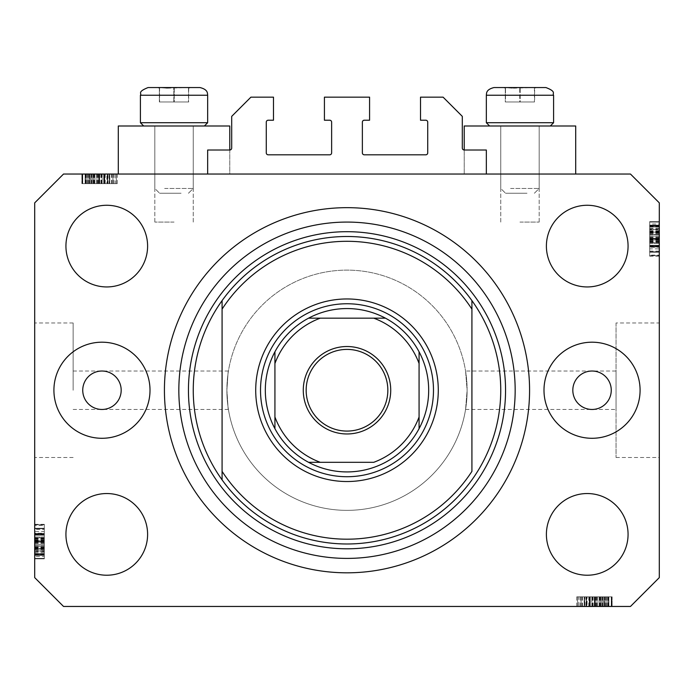 <?xml version="1.0" encoding="UTF-8"?>
<svg xmlns="http://www.w3.org/2000/svg" width="694" height="694" viewBox="0 0 694 694"><rect width="100%" height="100%" fill="white"/><g stroke="black" fill="none" stroke-linecap="round" stroke-linejoin="round"><path stroke-width="0.52" stroke-dasharray="3.47 2.6" d="M207.662 150.008L207.662 174.038L486.338 174.038L486.338 150.008L464.234 150.008A1.926 1.926 0 0 1 462.308 148.091L462.308 116.375L443.093 97.16L420.512 97.16L420.512 120.218L425.795 120.218A1.926 1.926 0 0 1 427.721 122.144L427.721 152.897A1.926 1.926 0 0 1 425.795 154.814L364.298 154.814A1.926 1.926 0 0 1 362.372 152.897L362.372 122.144A1.926 1.926 0 0 1 364.298 120.218L369.581 120.218L369.581 97.16L324.419 97.16L324.419 120.218L329.702 120.218A1.926 1.926 0 0 1 331.628 122.144L331.628 152.897A1.926 1.926 0 0 1 329.702 154.814L268.205 154.814A1.926 1.926 0 0 1 266.279 152.897L266.279 122.144A1.926 1.926 0 0 1 268.205 120.218L273.488 120.218L273.488 97.16L250.907 97.16L231.692 116.375L231.692 148.091A1.926 1.926 0 0 1 229.766 150.008L207.662 150.008M207.662 174.038L486.338 174.038M73.139 390.245L73.139 322.979L73.139 390.245M465.57 371.021L467.114 390.245A120.114 120.114 0 0 0 347 270.122A120.114 120.114 0 0 0 226.886 390.245C228.56 365.452 228.56 365.452 226.886 390.245C228.56 365.452 228.56 365.452 226.886 390.245A120.114 120.114 0 0 0 347 510.359A120.114 120.114 0 0 0 467.114 390.245L465.57 409.46L467.114 390.245A120.114 120.114 0 0 0 347 270.122A120.114 120.114 0 0 0 226.886 390.245C228.56 415.038 228.56 415.038 226.886 390.245C228.56 415.038 228.56 415.038 226.886 390.245A120.114 120.114 0 0 0 347 510.359A120.114 120.114 0 0 0 467.114 390.245L465.57 371.021L616.055 371.021L616.055 409.46L616.055 371.021M464.234 150.008L464.234 174.038L464.234 125.987L575.699 125.987L519.962 125.987L575.699 125.987L575.699 174.038L464.234 174.038L575.699 174.038M519.962 222.08L539.186 222.08L519.962 222.08M229.766 150.008L229.766 174.038L174.038 174.038L229.766 174.038L229.766 125.987L118.301 125.987L193.253 125.987L118.301 125.987L118.301 174.038L229.766 174.038L118.301 174.038M174.038 222.08L154.814 222.08L174.038 222.08M465.57 409.46L616.055 409.46M616.055 322.979L616.055 457.502L616.055 322.979L659.3 322.979L659.3 457.502L659.3 322.979M616.055 457.502L659.3 457.502M34.7 390.245L34.7 322.979L34.7 390.245M82.742 390.245A19.215 19.215 0 0 0 101.966 409.46A19.215 19.215 0 0 0 121.181 390.245A19.215 19.215 0 0 0 101.966 371.021A19.215 19.215 0 0 0 82.742 390.245M572.819 390.245A19.215 19.215 0 0 0 592.034 409.46A19.215 19.215 0 0 0 611.258 390.245A19.215 19.215 0 0 0 592.034 371.021A19.215 19.215 0 0 0 572.819 390.245M640.085 390.245A48.042 48.042 0 0 1 592.034 438.287A48.042 48.042 0 0 1 543.992 390.245A48.042 48.042 0 0 1 592.034 342.194A48.042 48.042 0 0 1 640.085 390.245M53.915 390.245A48.042 48.042 0 0 0 101.966 438.287A48.042 48.042 0 0 0 150.008 390.245A48.042 48.042 0 0 0 101.966 342.194A48.042 48.042 0 0 0 53.915 390.245M164.426 390.245A182.574 182.574 0 0 0 347 572.819A182.574 182.574 0 0 0 529.574 390.245A182.574 182.574 0 0 0 347 207.662A182.574 182.574 0 0 0 164.426 390.245A182.574 182.574 0 0 1 347 207.662A182.574 182.574 0 0 1 529.574 390.245A182.574 182.574 0 0 1 347 572.819A182.574 182.574 0 0 1 164.426 390.245A182.574 182.574 0 0 1 347 207.662A182.574 182.574 0 0 1 529.574 390.245A182.574 182.574 0 0 1 347 572.819A182.574 182.574 0 0 1 164.426 390.245M147.605 534.38A40.842 40.842 0 0 1 106.772 575.222A40.842 40.842 0 0 1 65.93 534.38A40.842 40.842 0 0 1 106.772 493.538A40.842 40.842 0 0 1 147.605 534.38M628.07 534.38A40.842 40.842 0 0 1 587.228 575.222A40.842 40.842 0 0 1 546.395 534.38A40.842 40.842 0 0 1 587.228 493.538A40.842 40.842 0 0 1 628.07 534.38M628.07 246.101A40.842 40.842 0 0 1 587.228 286.943A40.842 40.842 0 0 1 546.395 246.101A40.842 40.842 0 0 1 587.228 205.268A40.842 40.842 0 0 1 628.07 246.101M147.605 246.101A40.842 40.842 0 0 1 106.772 286.943A40.842 40.842 0 0 1 65.93 246.101A40.842 40.842 0 0 1 106.772 205.268A40.842 40.842 0 0 1 147.605 246.101M584.842 606.452L611.258 606.452L577.625 606.452L611.258 606.452L584.842 606.452L584.842 596.84L611.258 596.84L611.258 606.452L576.757 606.452L611.258 606.452L577.625 606.452L611.258 606.452L577.625 606.452L611.258 606.452L577.625 606.452L611.258 606.452L600.475 606.452L611.258 606.452L611.258 596.84L586.673 596.84L586.673 606.452L586.673 596.84L590.29 596.84L590.29 606.452L590.29 596.84L599.035 596.84L599.035 606.452L611.683 606.452L577.625 606.452L612.117 606.452L576.757 606.452L612.117 606.452L576.757 606.452L612.117 606.452L599.052 606.452L599.035 596.84L611.683 596.84L611.683 606.452L611.683 596.84L608.881 596.84L608.881 606.452L608.881 596.84L606.079 596.84L606.079 606.452L606.079 596.84L611.683 596.84L590.316 596.84L590.316 606.452M63.527 606.452L630.473 606.452L659.3 577.625L659.3 202.865L630.473 174.038L63.527 174.038L34.7 202.865L34.7 577.625L63.527 606.452M109.158 174.038L82.742 174.038L116.375 174.038L82.742 174.038L109.158 174.038L109.158 183.641L82.742 183.641L82.742 174.038L117.243 174.038L82.742 174.038L116.375 174.038L82.742 174.038L116.375 174.038L82.742 174.038L116.375 174.038L82.742 174.038L93.525 174.038L82.742 174.038L82.742 183.641L107.327 183.641L107.327 174.038L107.327 183.641L103.71 183.641L103.71 174.038L103.71 183.641L94.965 183.641L94.965 174.038L82.317 174.038L116.375 174.038L81.883 174.038L117.243 174.038L81.883 174.038L117.243 174.038L81.883 174.038L94.948 174.038L94.965 183.641L82.317 183.641L82.317 174.038L82.317 183.641L85.119 183.641L85.119 174.038L85.119 183.641L87.921 183.641L87.921 174.038L87.921 183.641L82.317 183.641L103.684 183.641L103.684 174.038M659.3 248.851L659.3 222.08L659.3 255.713L659.3 222.08L659.3 248.851L649.688 248.851L649.688 222.08L659.3 222.08L659.3 256.147L659.3 221.646L659.3 256.147L659.3 221.646L659.3 256.147L659.3 221.646L659.3 255.713L659.3 222.08L659.3 255.713L659.3 255.088L649.688 255.088L649.688 239.083L659.3 239.083M659.3 229.532L659.3 246.977L659.3 229.532L649.688 229.532L649.688 221.646L659.3 221.646L659.3 255.713L659.3 222.08L659.3 255.713L659.3 222.08L649.688 222.08L649.688 226.886L659.3 226.886L649.688 226.886L649.688 222.08L659.3 222.08L649.688 222.08L649.688 226.886L659.3 226.886L649.688 226.886L649.688 222.08L659.3 222.08L649.688 222.08L649.688 246.543L659.3 246.543L649.688 246.543L649.688 242.64L659.3 242.64M649.688 242.64L649.688 222.08L649.688 255.713L659.3 255.713L659.3 221.646L649.688 221.646L649.688 234.312L659.3 234.312L659.3 225.134L659.3 234.32L649.688 234.32L649.688 246.977L659.3 246.977L649.688 246.977L649.688 234.563L659.3 234.563M34.7 531.63L34.7 558.401L34.7 524.768L34.7 558.401L34.7 531.63L44.312 531.63L44.312 558.401L34.7 558.401L34.7 524.334L34.7 558.844L34.7 524.334L34.7 558.844L34.7 524.334L34.7 558.844L34.7 524.768L34.7 558.401L34.7 524.768L34.7 525.393L44.312 525.393L44.312 541.407L34.7 541.407M34.7 550.949L34.7 533.504L34.7 550.949L44.312 550.949L44.312 558.844L34.7 558.844L34.7 524.768L34.7 558.401L34.7 524.768L34.7 558.401L44.312 558.401L44.312 553.595L34.7 553.595L44.312 553.595L44.312 558.401L34.7 558.401L44.312 558.401L44.312 553.595L34.7 553.595L44.312 553.595L44.312 558.401L34.7 558.401L44.312 558.401L44.312 533.946L34.7 533.946L44.312 533.946L44.312 537.85L34.7 537.85M44.312 537.85L44.312 558.401L44.312 524.768L34.7 524.768L34.7 558.844L44.312 558.844L44.312 546.169L34.7 546.169L34.7 555.347L34.7 546.161L44.312 546.161L44.312 533.504L34.7 533.504L44.312 533.504L44.312 545.918L34.7 545.918M44.312 545.918L44.312 558.844L44.312 550.975L34.7 550.975M44.312 546.161L44.312 555.347L44.312 546.161L34.7 546.161M44.312 550.975L44.312 537L34.7 537L44.312 537L44.312 539.993L34.7 539.993M44.312 555.347L34.7 555.347L44.312 555.347M44.312 539.993L44.312 524.334L44.312 534.814L34.7 534.814L44.312 534.814L44.312 528.264L44.312 544.426L44.312 528.273L34.7 528.273L34.7 554.905L34.7 528.264L34.7 554.905L34.7 528.264L34.7 544.426L34.7 528.273L44.312 528.264L44.312 554.905L44.312 528.264L44.312 542.083L34.7 542.083L44.312 542.083L44.312 554.905L34.7 554.905L44.312 554.905L44.312 541.52L34.7 541.52L44.312 541.52L44.312 533.92L34.7 533.92L44.312 533.92L44.312 528.264L34.7 528.264L44.312 528.264L44.312 533.625L34.7 533.625M44.312 538.31L34.7 538.31M44.312 537.876L34.7 537.876M44.312 540.73L34.7 540.73M44.312 545.727L34.7 545.727M44.312 541.407L44.312 558.401L34.7 558.401L44.312 558.401L44.312 553.595L34.7 553.595L44.312 553.595L44.312 558.401L34.7 558.401L44.312 558.401L34.7 558.401L44.312 558.401L44.312 548.355L34.7 548.355L44.312 548.355L44.312 558.401L34.7 558.401L44.312 558.401L44.312 524.768L34.7 524.768L44.312 524.768L44.312 558.401L34.7 558.401L44.312 558.401L44.312 524.768L34.7 524.768L44.312 524.768L44.312 525.393L44.312 524.768L34.7 524.768L44.312 524.768L44.312 533.226L34.7 533.226M44.312 550.542L34.7 550.542M44.312 551.548L34.7 551.548M44.312 549.336L34.7 549.336M44.312 533.504L44.312 540.496L34.7 540.479L44.312 540.496L44.312 533.504L34.7 533.504M44.312 540.93L34.7 540.93M44.312 533.625L44.312 558.844L44.312 524.334L44.312 558.844L44.312 524.334L44.312 558.844L44.312 542.031L34.7 542.023L44.312 542.031L44.312 550.949M44.312 534.64L34.7 534.64L44.312 534.64L44.312 544.426L34.7 544.426L44.312 544.426L44.312 534.64M44.312 529.375L44.312 554.471L44.312 529.375L34.7 529.375L34.7 528.698L34.7 554.471L34.7 529.375M44.312 528.698L34.7 528.698L34.7 538.744L34.7 528.698L44.312 528.698L44.312 538.744L44.312 528.698L34.7 528.698L44.312 528.698M44.312 533.226L44.312 558.401L44.312 524.768L44.312 554.471L34.7 554.471L34.7 542.682L34.7 554.471L44.312 554.471L44.312 542.682L44.312 554.471L34.7 554.471M44.312 541.355L34.7 541.355M44.312 549.57L34.7 549.57M44.312 553.56L34.7 553.56L44.312 553.56M44.312 524.334L34.7 524.334M44.312 541.624L34.7 541.624L44.312 541.624M44.312 553.699L34.7 553.699L44.312 553.699M44.312 554.471L44.312 524.768L44.312 558.844L34.7 558.844L44.312 558.844L34.7 558.844L44.312 558.844L44.312 556.467L34.7 556.467M44.312 540.279L34.7 540.279M44.312 548.529L34.7 548.529M44.312 538.744L34.7 538.744M44.312 533.781L34.7 533.781M44.312 538.431L34.7 538.431M44.312 542.682L34.7 542.682M44.312 548.555L34.7 548.555M44.312 554.046L34.7 554.046M44.312 542.031L34.7 542.031M44.312 556.467L44.312 524.768L44.312 558.401L44.312 524.768L44.312 558.401L34.7 558.401L44.312 558.401L34.7 558.401L44.312 558.401L44.312 524.768L34.7 524.768L44.312 524.768L34.7 524.768L44.312 524.768L44.312 558.401L34.7 558.401L44.312 558.401L44.312 531.63M44.312 547.479L34.7 547.479M44.312 547.046L34.7 547.046M44.312 554.905L34.7 554.905L44.312 554.905M44.312 549.145L34.7 549.145M44.312 533.547L34.7 533.547M44.312 534.38L34.7 534.38M44.312 537.043L34.7 537.043M44.312 541.016L34.7 541.016M44.312 549.049L34.7 549.049M44.312 524.768L34.7 524.768L44.312 524.768M44.312 551.583L34.7 551.583M44.312 558.401L34.7 558.401L44.312 558.401M44.312 548.355L34.7 548.355M44.312 544.426L34.7 544.426L44.312 544.426M44.312 528.273L34.7 528.273M44.312 547.922L34.7 547.922M44.312 552.372L34.7 552.372M44.312 547.601L34.7 547.601M649.688 234.563L649.688 221.646L649.688 229.506L659.3 229.506M649.688 234.32L649.688 225.134L649.688 234.32L659.3 234.32M649.688 229.506L649.688 243.481L659.3 243.481L649.688 243.481L649.688 240.497L659.3 240.497M649.688 225.134L659.3 225.134L649.688 225.134M649.688 239.083L649.688 221.646L649.688 256.147L649.688 221.646L649.688 256.147L649.688 245.667L659.3 245.667L649.688 245.667L649.688 252.217L649.688 236.055L649.688 252.208L659.3 252.208L659.3 225.576L659.3 252.217L659.3 225.576L659.3 252.217L659.3 236.055L659.3 252.208L649.688 252.217L649.688 225.576L649.688 252.217L649.688 238.398L659.3 238.398L649.688 238.398L649.688 225.576L659.3 225.576L649.688 225.576L649.688 238.962L659.3 238.962L649.688 238.962L649.688 246.57L659.3 246.57L649.688 246.57L649.688 252.217L659.3 252.217L649.688 252.217L649.688 246.856L659.3 246.856M649.688 242.171L659.3 242.171M649.688 242.605L659.3 242.605M649.688 239.76L659.3 239.76M649.688 234.763L659.3 234.763M649.688 247.255L649.688 222.08L659.3 222.08L649.688 222.08L659.3 222.08L649.688 222.08L659.3 222.08L649.688 222.08L659.3 222.08L649.688 222.08L659.3 222.08L649.688 222.08L659.3 222.08L649.688 222.08L649.688 255.713L659.3 255.713L649.688 255.713L659.3 255.713L649.688 255.713L649.688 255.088L649.688 255.713L659.3 255.713L649.688 255.713L649.688 247.255L659.3 247.255M649.688 226.886L659.3 226.886L649.688 226.886M649.688 229.94L659.3 229.94M649.688 228.933L659.3 228.933M649.688 231.154L659.3 231.154M649.688 246.977L649.688 239.985L659.3 240.003L649.688 239.985L649.688 246.977L659.3 246.977M649.688 239.551L659.3 239.551M649.688 240.497L649.688 238.458L659.3 238.458M649.688 238.458L649.688 229.532M649.688 246.856L649.688 221.646L649.688 255.713L649.688 222.08L649.688 232.126L659.3 232.126L649.688 232.126L659.3 232.126L649.688 232.126L649.688 222.08L659.3 222.08L649.688 222.08L649.688 255.713L659.3 255.713L649.688 255.713L659.3 255.713L649.688 255.713L649.688 222.08L659.3 222.08L649.688 222.08L649.688 248.851M649.688 245.841L659.3 245.841L649.688 245.841L649.688 236.055L659.3 236.055L649.688 236.055L649.688 245.841M659.3 251.783L659.3 226.01L659.3 251.783L659.3 241.738L659.3 251.783L649.688 251.783L659.3 251.783L649.688 251.783L649.688 241.738L649.688 251.783L659.3 251.783M649.688 226.01L659.3 226.01L659.3 237.808L659.3 226.01L649.688 226.01L659.3 226.01M649.688 251.115L659.3 251.115M649.688 239.126L659.3 239.126M649.688 230.911L659.3 230.911M649.688 226.921L659.3 226.921L649.688 226.921M649.688 238.45L659.3 238.45L649.688 238.45M649.688 256.147L659.3 256.147M649.688 238.866L659.3 238.866L649.688 238.866M649.688 226.782L659.3 226.782L649.688 226.782M649.688 224.015L649.688 255.713L649.688 221.646L659.3 221.646L649.688 221.646L659.3 221.646L649.688 221.646L649.688 224.015L659.3 224.015M649.688 240.211L659.3 240.211M649.688 231.952L659.3 231.952M649.688 237.808L659.3 237.808M649.688 241.738L659.3 241.738M649.688 246.7L659.3 246.7M649.688 242.059L659.3 242.059M649.688 231.926L659.3 231.926M649.688 226.435L659.3 226.435M649.688 233.002L659.3 233.002M649.688 233.436L659.3 233.436M649.688 225.576L659.3 225.576L649.688 225.576M649.688 231.336L659.3 231.31M649.688 246.934L659.3 246.934M649.688 246.101L659.3 246.101M649.688 243.438L659.3 243.438M649.688 239.473L659.3 239.473M649.688 231.44L659.3 231.44M649.688 255.713L659.3 255.713L649.688 255.713M649.688 228.907L659.3 228.907M649.688 222.08L659.3 222.08L649.688 222.08M649.688 236.055L659.3 236.055L649.688 236.055M649.688 252.208L659.3 252.208M649.688 232.126L659.3 232.126M649.688 232.559L659.3 232.559M649.688 228.109L659.3 228.109M649.688 232.88L659.3 232.88M103.684 183.641L107.752 183.641L107.752 174.038L107.752 183.641L103.71 183.641L107.752 183.641L106.911 183.641L106.911 174.038M106.911 183.641L82.317 183.641L94.948 183.641L85.336 183.641L85.336 174.038L113.79 174.038L85.336 174.038L113.79 174.038L85.336 174.038L85.336 183.641L89.292 183.641L89.292 174.038M94.948 183.641L94.948 174.038L94.948 183.641M89.292 183.641L107.752 183.641L102.148 183.641L104.733 183.641L104.733 174.038L104.733 183.641L99.442 183.641L99.442 174.038M85.119 183.641L85.119 174.038L85.119 183.641M82.317 183.641L82.317 174.038M104.3 183.641L104.3 174.038M99.442 183.641L82.742 183.641L82.742 174.038L82.742 183.641L93.525 183.641L93.525 174.038L93.525 183.641L82.742 183.641L82.742 174.038L82.742 183.641L116.375 183.641L116.375 174.038L116.375 183.641L82.742 183.641L82.742 174.038L82.742 183.641L116.375 183.641L116.375 174.038L116.375 183.641L115.169 183.641L115.169 174.038M87.921 183.641L87.921 174.038L87.921 183.641M107.752 183.641L107.752 174.038M109.392 183.641L81.883 183.641L117.243 183.641L81.883 183.641L117.243 183.641L81.883 183.641L104.274 183.641L104.256 174.038L104.274 183.641L109.392 183.641L109.392 174.038M115.169 183.641L99.138 183.641L112.931 183.641L102.148 183.641L102.148 174.038L86.195 174.038L112.931 174.038L102.148 174.038L102.148 183.641L112.931 183.641L86.195 183.641L99.147 183.641L99.138 174.038L99.147 183.641L82.742 183.641L82.742 174.038L82.742 183.641L116.375 183.641L116.375 174.038L116.375 183.641L108.047 183.641L108.047 174.038M104.733 183.641L104.733 174.038M101.428 183.641L101.428 174.038M99.199 183.641L99.199 174.038M96.666 183.641L96.666 174.038M93.213 183.641L93.213 174.038M89.413 183.641L89.413 174.038M85.64 183.641L85.64 174.038M91.634 183.641L91.634 174.038M94.167 183.641L94.167 174.038M97.524 183.641L97.524 174.038M101.307 183.641L101.307 174.038M109.826 183.641L96.978 183.641L109.826 183.641L109.826 174.038L96.978 174.038L109.826 174.038L96.978 174.038L109.826 174.038L109.826 183.641L96.978 183.641L96.978 174.038L96.978 183.641L109.826 183.641M112.931 183.641L112.931 174.038L112.931 183.641M108.047 183.641L86.195 183.641L86.195 174.038L98.704 174.038L86.195 174.038L86.195 183.641L92.293 183.641L92.293 174.038L92.293 183.641L82.742 183.641L82.742 174.038L82.742 183.641L116.375 183.641L116.375 174.038L116.375 183.641L89.873 183.641L89.873 174.038M111.986 183.641L111.986 174.038M87.054 183.641L87.054 174.038M99.415 183.641L99.415 174.038L99.424 183.641M117.243 183.641L117.243 174.038M99.572 183.641L99.572 174.038L99.58 183.641M89.873 183.641L116.375 183.641L81.883 183.641L81.883 174.038L81.883 183.641L81.883 174.038L81.883 183.641L85.761 183.641L85.761 174.038M113.79 183.641L113.79 174.038M85.761 183.641L88.355 183.641L85.336 183.641L85.336 174.038L85.336 183.641L85.336 174.038L85.336 183.641L116.375 183.641L116.375 174.038L116.375 183.641L82.742 183.641L82.742 174.038L82.742 183.641L116.375 183.641L116.375 174.038L116.375 183.641L89.908 183.641L89.908 174.038M100.89 183.641L100.89 174.038M107.986 183.641L107.986 174.038M102.148 183.641L102.148 174.038M98.704 183.641L98.704 174.038L98.704 183.641M98.305 183.641L98.305 174.038M86.195 183.641L86.195 174.038M89.231 183.641L89.231 174.038M90.94 183.641L90.94 174.038M91.035 183.641L91.035 174.038M94.332 183.641L94.332 174.038M111.552 183.641L111.552 174.038M109.479 183.641L109.479 174.038M109.531 183.641L109.531 174.038M105.184 183.641L105.184 174.038M101.836 183.641L101.836 174.038M90.983 183.641L90.983 174.038L91.009 183.641M89.908 183.641L116.375 183.641L116.375 174.038L116.375 183.641L82.742 183.641L82.742 174.038L82.742 183.641L109.158 183.641M116.375 183.641L116.375 174.038L116.375 183.641L82.742 183.641L82.742 174.038L82.742 183.641L93.525 183.641L93.525 174.038L93.525 183.641L82.742 183.641L82.742 174.038L82.742 183.641L116.375 183.641L116.375 174.038L116.375 183.641M96.978 183.641L96.978 174.038L96.978 183.641M88.355 183.641L88.355 174.038M85.822 183.641L85.822 174.038M590.316 596.84L586.248 596.84L586.248 606.452L586.248 596.84L590.29 596.84L586.248 596.84L587.089 596.84L587.089 606.452M587.089 596.84L611.683 596.84L599.052 596.84L608.664 596.84L608.664 606.452L580.21 606.452L608.664 606.452L580.21 606.452L608.664 606.452L608.664 596.84L604.708 596.84L604.708 606.452M599.052 596.84L599.052 606.452L599.052 596.84M604.708 596.84L586.248 596.84L591.852 596.84L589.267 596.84L589.267 606.452L589.267 596.84L594.558 596.84L594.558 606.452M608.881 596.84L608.881 606.452L608.881 596.84M611.683 596.84L611.683 606.452M589.7 596.84L589.7 606.452M594.558 596.84L611.258 596.84L611.258 606.452L611.258 596.84L600.475 596.84L600.475 606.452L600.475 596.84L611.258 596.84L611.258 606.452L611.258 596.84L577.625 596.84L577.625 606.452L577.625 596.84L611.258 596.84L611.258 606.452L611.258 596.84L577.625 596.84L577.625 606.452L577.625 596.84L578.831 596.84L578.831 606.452M606.079 596.84L606.079 606.452L606.079 596.84M586.248 596.84L586.248 606.452M584.608 596.84L612.117 596.84L576.757 596.84L612.117 596.84L576.757 596.84L612.117 596.84L589.726 596.84L589.744 606.452L589.726 596.84L584.608 596.84L584.608 606.452M578.831 596.84L594.862 596.84L581.069 596.84L591.852 596.84L591.852 606.452L607.805 606.452L581.069 606.452L591.852 606.452L591.852 596.84L581.069 596.84L607.805 596.84L594.853 596.84L594.862 606.452L594.853 596.84L611.258 596.84L611.258 606.452L611.258 596.84L577.625 596.84L577.625 606.452L577.625 596.84L585.953 596.84L585.953 606.452M589.267 596.84L589.267 606.452M592.572 596.84L592.572 606.452M594.801 596.84L594.801 606.452M597.334 596.84L597.334 606.452M600.787 596.84L600.787 606.452M604.587 596.84L604.587 606.452M608.36 596.84L608.36 606.452M602.366 596.84L602.366 606.452M599.833 596.84L599.833 606.452M596.476 596.84L596.476 606.452M592.693 596.84L592.693 606.452M584.174 596.84L597.022 596.84L584.174 596.84L584.174 606.452L597.022 606.452L584.174 606.452L597.022 606.452L584.174 606.452L584.174 596.84L597.022 596.84L597.022 606.452L597.022 596.84L584.174 596.84M581.069 596.84L581.069 606.452L581.069 596.84M585.953 596.84L607.805 596.84L607.805 606.452L595.296 606.452L607.805 606.452L607.805 596.84L601.707 596.84L601.707 606.452L601.707 596.84L611.258 596.84L611.258 606.452L611.258 596.84L577.625 596.84L577.625 606.452L577.625 596.84L604.127 596.84L604.127 606.452M582.014 596.84L582.014 606.452M606.946 596.84L606.946 606.452M594.585 596.84L594.585 606.452L594.576 596.84M576.757 596.84L576.757 606.452M594.428 596.84L594.428 606.452L594.42 596.84M604.127 596.84L577.625 596.84L612.117 596.84L612.117 606.452L612.117 596.84L612.117 606.452L612.117 596.84L608.239 596.84L608.239 606.452M580.21 596.84L580.21 606.452M608.239 596.84L605.645 596.84L608.664 596.84L608.664 606.452L608.664 596.84L608.664 606.452L608.664 596.84L577.625 596.84L577.625 606.452L577.625 596.84L611.258 596.84L611.258 606.452L611.258 596.84L577.625 596.84L577.625 606.452L577.625 596.84L604.092 596.84L604.092 606.452M593.11 596.84L593.11 606.452M586.014 596.84L586.014 606.452M591.852 596.84L591.852 606.452M595.296 596.84L595.296 606.452L595.296 596.84M595.695 596.84L595.695 606.452M607.805 596.84L607.805 606.452M604.769 596.84L604.769 606.452M603.06 596.84L603.06 606.452M602.965 596.84L602.965 606.452M599.668 596.84L599.668 606.452M582.448 596.84L582.448 606.452M584.521 596.84L584.521 606.452M584.469 596.84L584.469 606.452M588.816 596.84L588.816 606.452M592.164 596.84L592.164 606.452M603.017 596.84L603.017 606.452L602.991 596.84M604.092 596.84L577.625 596.84L577.625 606.452L577.625 596.84L611.258 596.84L611.258 606.452L611.258 596.84L584.842 596.84M577.625 596.84L577.625 606.452L577.625 596.84L611.258 596.84L611.258 606.452L611.258 596.84L600.475 596.84L600.475 606.452L600.475 596.84L611.258 596.84L611.258 606.452L611.258 596.84L577.625 596.84L577.625 606.452L577.625 596.84M597.022 596.84L597.022 606.452L597.022 596.84M605.645 596.84L605.645 606.452M608.178 596.84L608.178 606.452M165.814 87.548L190.85 87.548L157.217 87.548L188.707 87.548L159.36 87.548L166.916 88.199L188.707 87.548L165.814 87.548M181.082 193.253L159.62 193.253L181.082 193.253M164.643 188.447L193.253 188.447L164.643 188.447M183.424 125.987L154.814 125.987L183.424 125.987M188.872 125.987L143.667 125.987L188.872 125.987M157.599 122.717L207.662 122.717L157.599 122.717M161.355 87.548L190.85 87.548L161.355 87.548M199.976 87.548L157.217 87.548L159.577 87.548L157.217 87.548L159.473 88.19L157.217 87.548M159.577 87.548L159.577 101.966L159.36 87.548L159.36 101.966L188.707 101.966L159.36 101.966L174.255 101.966L174.255 87.548L188.707 87.548L188.49 101.966L173.812 101.966L173.812 87.548L173.812 101.966L159.36 101.966L159.36 87.548L166.916 88.199L174.255 87.548L174.255 101.966L188.707 101.966L188.49 87.548L188.49 101.966L188.707 87.548L190.85 87.548L188.595 88.19L190.85 87.548M511.747 87.548L536.783 87.548L503.15 87.548L534.64 87.548L505.293 87.548L512.849 88.199L534.64 87.548L511.747 87.548M527.015 193.253L505.553 193.253L527.015 193.253M510.576 188.447L539.186 188.447L510.576 188.447M529.357 125.987L500.747 125.987L529.357 125.987M534.805 125.987L489.6 125.987L534.805 125.987M503.532 122.717L553.595 122.717L503.532 122.717M507.288 87.548L536.783 87.548L507.288 87.548M545.909 87.548L503.15 87.548L512.849 88.199L520.188 87.548L536.783 87.548L534.423 87.548L534.423 101.966L505.293 101.966L534.64 101.966L519.745 101.966L519.745 87.548L519.745 101.966L505.293 101.966L505.293 87.548L505.293 101.966L505.51 87.548L505.51 101.966L520.188 101.966L520.188 87.548L520.188 101.966L534.64 101.966L534.64 87.548M553.595 122.717L486.338 122.717L486.338 95.234L553.595 95.234L486.338 95.234L553.595 95.234L553.595 122.717L550.333 125.987M207.662 122.717L140.405 122.717L140.405 95.234L207.662 95.234L140.405 95.234L207.662 95.234L207.662 122.717L204.4 125.987M260.519 390.245A86.481 86.481 0 0 0 347 476.726A86.481 86.481 0 0 0 433.481 390.245A86.481 86.481 0 0 0 347 303.755A86.481 86.481 0 0 0 260.519 390.245A86.481 86.481 0 0 0 347 476.726A86.481 86.481 0 0 0 433.481 390.245A86.481 86.481 0 0 0 347 303.755A86.481 86.481 0 0 0 260.519 390.245A86.481 86.481 0 0 0 347 476.726A86.481 86.481 0 0 0 433.481 390.245A86.481 86.481 0 0 0 347 303.755A86.481 86.481 0 0 0 260.519 390.245M222.08 479.866A153.747 153.747 0 0 0 471.92 479.866M471.92 300.615A153.747 153.747 0 0 0 222.08 300.615A153.747 153.747 0 0 1 471.92 300.615M471.92 309.134L471.92 471.356M222.08 309.134L222.08 471.356M306.158 390.245A40.842 40.842 0 0 0 347 431.078A40.842 40.842 0 0 0 387.842 390.245A40.842 40.842 0 0 0 347 349.403A40.842 40.842 0 0 0 306.158 390.245M308.561 318.173A81.675 81.675 0 0 0 274.928 351.806M419.072 351.806A81.675 81.675 0 0 0 385.439 318.173M467.114 390.245A120.114 120.114 0 0 0 347 270.122A120.114 120.114 0 0 0 226.886 390.245A120.114 120.114 0 0 0 347 510.359A120.114 120.114 0 0 0 467.114 390.245A120.114 120.114 0 0 0 347 270.122A120.114 120.114 0 0 0 226.886 390.245A120.114 120.114 0 0 0 347 510.359A120.114 120.114 0 0 0 467.114 390.245M419.072 416.99L419.072 363.491M320.246 462.308L373.754 462.308M274.928 363.491L274.928 416.99M373.754 318.173L320.246 318.173M385.439 462.308A81.675 81.675 0 0 0 419.072 428.675M274.928 428.675A81.675 81.675 0 0 0 308.561 462.308M44.312 547.982L34.7 547.982M44.312 543.419L34.7 543.419M44.312 535.187L34.7 535.187L44.312 535.187M44.312 549.171L34.7 549.171L44.312 549.171M44.312 542.786L34.7 542.786M44.312 539.281L34.7 539.281M44.312 547.87L34.7 547.87M649.688 232.499L659.3 232.499M649.688 237.062L659.3 237.062M649.688 245.294L659.3 245.294L649.688 245.294M649.688 237.695L659.3 237.695M649.688 241.2L659.3 241.2M649.688 232.62L659.3 232.62M99.693 183.641L99.693 174.038M94.002 183.641L94.002 174.038M93.664 183.641L93.664 174.038M594.307 596.84L594.307 606.452M599.998 596.84L599.998 606.452M600.336 596.84L600.336 606.452M228.43 409.46L73.139 409.46M500.747 222.08L500.747 125.987L500.747 222.08M154.814 222.08L154.814 125.987L154.814 222.08M73.139 457.502L34.7 457.502M73.139 322.979L34.7 322.979M193.253 222.08L193.253 125.987L193.253 222.08M539.186 222.08L539.186 125.987L539.186 222.08M228.43 371.021L73.139 371.021M188.447 193.253L193.253 188.447L193.253 125.987L193.253 188.447L188.447 193.253M143.667 125.987L140.405 122.717M154.814 188.447L154.814 125.987L154.814 188.447L159.62 193.253L154.814 188.447M534.38 193.253L539.186 188.447L539.186 125.987L539.186 188.447L534.38 193.253M489.6 125.987L486.338 122.717M500.747 188.447L500.747 125.987L500.747 188.447L505.553 193.253L500.747 188.447M534.527 88.19L536.783 87.548L534.527 88.19M505.406 88.19L503.15 87.548L505.406 88.19"/><path stroke-width="1.04" d="M486.338 174.038L486.338 150.008L464.234 150.008A1.926 1.926 0 0 1 462.308 148.091L462.308 116.375L443.093 97.16L420.512 97.16L420.512 120.218L425.795 120.218A1.926 1.926 0 0 1 427.721 122.144L427.721 152.897A1.926 1.926 0 0 1 425.795 154.814L364.298 154.814A1.926 1.926 0 0 1 362.372 152.897L362.372 122.144A1.926 1.926 0 0 1 364.298 120.218L369.581 120.218L369.581 97.16L324.419 97.16L324.419 120.218L329.702 120.218A1.926 1.926 0 0 1 331.628 122.144L331.628 152.897A1.926 1.926 0 0 1 329.702 154.814L268.205 154.814A1.926 1.926 0 0 1 266.279 152.897L266.279 122.144A1.926 1.926 0 0 1 268.205 120.218L273.488 120.218L273.488 97.16L250.907 97.16L231.692 116.375L231.692 148.091A1.926 1.926 0 0 1 229.766 150.008L207.662 150.008L207.662 174.038M575.699 174.038L575.699 125.987L464.234 125.987L464.234 150.008M118.301 174.038L118.301 125.987L229.766 125.987L229.766 150.008M82.742 390.245A19.215 19.215 0 0 0 101.966 409.46A19.215 19.215 0 0 0 121.181 390.245A19.215 19.215 0 0 0 101.966 371.021A19.215 19.215 0 0 0 82.742 390.245M572.819 390.245A19.215 19.215 0 0 0 592.034 409.46A19.215 19.215 0 0 0 611.258 390.245A19.215 19.215 0 0 0 592.034 371.021A19.215 19.215 0 0 0 572.819 390.245M640.085 390.245A48.042 48.042 0 0 1 592.034 438.287A48.042 48.042 0 0 1 543.992 390.245A48.042 48.042 0 0 1 592.034 342.194A48.042 48.042 0 0 1 640.085 390.245M53.915 390.245A48.042 48.042 0 0 0 101.966 438.287A48.042 48.042 0 0 0 150.008 390.245A48.042 48.042 0 0 0 101.966 342.194A48.042 48.042 0 0 0 53.915 390.245M164.426 390.245A182.574 182.574 0 0 0 347 572.819A182.574 182.574 0 0 0 529.574 390.245A182.574 182.574 0 0 0 347 207.662A182.574 182.574 0 0 0 164.426 390.245M65.93 534.38A40.842 40.842 0 0 0 106.772 575.222A40.842 40.842 0 0 0 147.605 534.38A40.842 40.842 0 0 0 106.772 493.538A40.842 40.842 0 0 0 65.93 534.38M546.395 534.38A40.842 40.842 0 0 0 587.228 575.222A40.842 40.842 0 0 0 628.07 534.38A40.842 40.842 0 0 0 587.228 493.538A40.842 40.842 0 0 0 546.395 534.38M546.395 246.101A40.842 40.842 0 0 0 587.228 286.943A40.842 40.842 0 0 0 628.07 246.101A40.842 40.842 0 0 0 587.228 205.268A40.842 40.842 0 0 0 546.395 246.101M65.93 246.101A40.842 40.842 0 0 0 106.772 286.943A40.842 40.842 0 0 0 147.605 246.101A40.842 40.842 0 0 0 106.772 205.268A40.842 40.842 0 0 0 65.93 246.101M63.527 606.452L630.473 606.452L659.3 577.625L659.3 202.865L630.473 174.038L63.527 174.038L34.7 202.865L34.7 577.625L63.527 606.452M190.85 87.548L159.577 87.548M536.783 87.548L545.909 87.548L536.783 87.548M489.6 125.987L486.338 122.717L553.595 122.717L553.595 95.234L486.338 95.234C486.694 93.725 485.479 89.665 494.024 87.548L545.909 87.548C556.848 91.712 552.138 93.395 553.595 95.234C552.138 93.395 556.848 91.712 545.909 87.548M534.64 87.548L494.024 87.548C485.479 89.665 486.694 93.725 486.338 95.234L486.338 122.717M143.667 125.987L140.405 122.717L207.662 122.717L207.662 95.234L140.405 95.234C142.018 93.386 136.779 92.076 148.091 87.548L199.976 87.548C208.521 89.665 207.306 93.725 207.662 95.234C207.306 93.725 208.521 89.665 199.976 87.548M157.217 87.548L148.091 87.548C136.779 92.076 142.018 93.386 140.405 95.234L140.405 122.717M438.287 390.245A91.287 91.287 0 0 1 347 481.532A91.287 91.287 0 0 1 255.713 390.245A91.287 91.287 0 0 1 347 298.958A91.287 91.287 0 0 1 438.287 390.245M193.253 390.245A153.747 153.747 0 0 0 471.92 479.866A153.747 153.747 0 0 0 471.92 300.615L471.92 309.134A148.941 148.941 0 0 0 222.08 309.134L222.08 471.356A148.941 148.941 0 0 0 471.92 471.356L471.92 300.615A153.747 153.747 0 0 0 222.08 300.615L222.08 309.134L222.08 300.615A153.747 153.747 0 0 0 193.253 390.245M515.165 390.245A168.165 168.165 0 0 0 347 222.08A168.165 168.165 0 0 0 178.835 390.245A168.165 168.165 0 0 0 347 558.401A168.165 168.165 0 0 0 515.165 390.245M222.08 471.356L222.08 479.866L222.08 471.356M390.722 390.245A43.722 43.722 0 0 1 347 433.967A43.722 43.722 0 0 1 303.278 390.245A43.722 43.722 0 0 1 347 346.523A43.722 43.722 0 0 1 390.722 390.245M306.158 390.245A40.842 40.842 0 0 0 347 431.078A40.842 40.842 0 0 0 387.842 390.245A40.842 40.842 0 0 0 347 349.403A40.842 40.842 0 0 0 306.158 390.245M428.675 390.245A81.675 81.675 0 0 0 419.072 351.806L419.072 363.491L419.072 351.806A81.675 81.675 0 0 0 308.561 318.173L320.246 318.173L308.561 318.173A81.675 81.675 0 0 0 274.928 428.675L274.928 416.99L274.928 428.675A81.675 81.675 0 0 0 308.561 462.308L373.754 462.308A76.878 76.878 0 0 0 419.072 416.99L419.072 363.491A76.878 76.878 0 0 0 373.754 318.173L320.246 318.173A76.878 76.878 0 0 0 274.928 363.491L274.928 416.99A76.878 76.878 0 0 0 320.246 462.308L308.561 462.308A81.675 81.675 0 0 0 419.072 428.675L419.072 416.99L419.072 428.675A81.675 81.675 0 0 0 428.675 390.245M260.519 390.245A86.481 86.481 0 0 1 347 303.755A86.481 86.481 0 0 1 433.481 390.245A86.481 86.481 0 0 1 347 476.726A86.481 86.481 0 0 1 260.519 390.245M274.928 351.806L274.928 363.491L274.928 351.806A81.675 81.675 0 0 1 308.561 318.173M385.439 318.173L373.754 318.173L385.439 318.173A81.675 81.675 0 0 1 419.072 351.806M505.553 390.245A158.553 158.553 0 0 1 347 548.798A158.553 158.553 0 0 1 188.447 390.245A158.553 158.553 0 0 1 347 231.692A158.553 158.553 0 0 1 505.553 390.245M419.072 428.675A81.675 81.675 0 0 1 385.439 462.308M308.561 462.308A81.675 81.675 0 0 1 274.928 428.675M550.333 125.987L553.595 122.717M204.4 125.987L207.662 122.717"/></g></svg>
